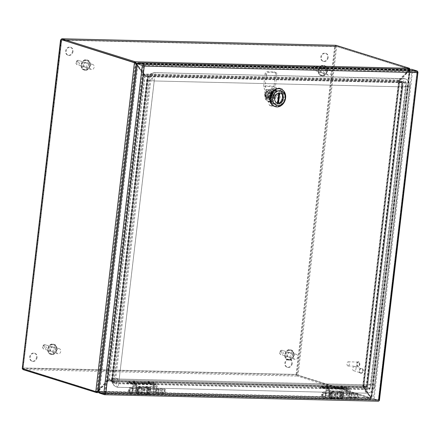<?xml version="1.0" encoding="UTF-8"?>
<svg xmlns="http://www.w3.org/2000/svg" width="440" height="440" viewBox="0 0 440 440"><rect width="100%" height="100%" fill="white"/><g stroke="black" fill="none" stroke-linecap="round" stroke-linejoin="round"><path stroke-width="0.33" stroke-dasharray="2.2 1.65" d="M85.487 62.629A2.266 1.837 -72.6 0 1 85.904 62.7A2.266 1.837 -72.6 0 1 87.049 65.164A2.266 1.837 -72.6 0 1 84.964 67.094A2.266 1.837 -72.6 0 1 84.552 67.029A2.266 1.837 -72.6 0 1 83.408 64.565A2.266 1.837 -72.6 0 1 85.487 62.629M92.34 64.41A2.623 2.129 -72.6 0 1 92.824 64.488A2.623 2.129 -72.6 0 1 94.144 67.342A2.623 2.129 -72.6 0 1 91.734 69.581A2.623 2.129 -72.6 0 1 91.256 69.498A2.623 2.129 -72.6 0 1 89.931 66.649A2.623 2.129 -72.6 0 1 92.34 64.41M85.861 67.744A2.623 2.129 107.4 0 0 88.275 65.505A2.623 2.129 107.4 0 0 86.95 62.651A2.623 2.129 107.4 0 0 86.471 62.574A2.623 2.129 107.4 0 0 84.062 64.812A2.623 2.129 107.4 0 0 85.382 67.661A2.623 2.129 107.4 0 0 85.861 67.744M322.553 68.261A2.266 1.837 -72.6 0 1 322.966 68.332A2.266 1.837 -72.6 0 1 324.11 70.791A2.266 1.837 -72.6 0 1 322.031 72.727A2.266 1.837 -72.6 0 1 321.613 72.661A2.266 1.837 -72.6 0 1 320.469 70.197A2.266 1.837 -72.6 0 1 322.553 68.261M329.406 70.043A2.623 2.129 -72.6 0 1 329.885 70.12A2.623 2.129 -72.6 0 1 331.21 72.969A2.623 2.129 -72.6 0 1 328.801 75.207A2.623 2.129 -72.6 0 1 328.317 75.13A2.623 2.129 -72.6 0 1 326.997 72.281A2.623 2.129 -72.6 0 1 329.406 70.043M322.927 73.37A2.623 2.129 107.4 0 0 325.336 71.132A2.623 2.129 107.4 0 0 324.016 68.283A2.623 2.129 107.4 0 0 323.532 68.206A2.623 2.129 107.4 0 0 321.123 70.444A2.623 2.129 107.4 0 0 322.449 73.293A2.623 2.129 107.4 0 0 322.927 73.37M52.096 346.902A2.266 1.837 -72.6 0 1 52.509 346.968A2.266 1.837 -72.6 0 1 53.653 349.432A2.266 1.837 -72.6 0 1 51.568 351.368A2.266 1.837 -72.6 0 1 51.156 351.296A2.266 1.837 -72.6 0 1 50.012 348.838A2.266 1.837 -72.6 0 1 52.096 346.902M58.949 348.678A2.623 2.129 -72.6 0 1 59.428 348.761A2.623 2.129 -72.6 0 1 60.753 351.61A2.623 2.129 -72.6 0 1 58.339 353.848A2.623 2.129 -72.6 0 1 57.86 353.771A2.623 2.129 -72.6 0 1 56.54 350.916A2.623 2.129 -72.6 0 1 58.949 348.678M52.47 352.011A2.623 2.129 107.4 0 0 54.879 349.773A2.623 2.129 107.4 0 0 53.554 346.923A2.623 2.129 107.4 0 0 53.075 346.841A2.623 2.129 107.4 0 0 50.666 349.085A2.623 2.129 107.4 0 0 51.986 351.934A2.623 2.129 107.4 0 0 52.47 352.011M289.157 352.534A2.266 1.837 -72.6 0 1 289.575 352.6A2.266 1.837 -72.6 0 1 290.719 355.064A2.266 1.837 -72.6 0 1 288.635 357A2.266 1.837 -72.6 0 1 288.222 356.928A2.266 1.837 -72.6 0 1 287.078 354.464A2.266 1.837 -72.6 0 1 289.157 352.534M296.01 354.31A2.623 2.129 -72.6 0 1 296.494 354.393A2.623 2.129 -72.6 0 1 297.814 357.242A2.623 2.129 -72.6 0 1 295.405 359.48A2.623 2.129 -72.6 0 1 294.927 359.403A2.623 2.129 -72.6 0 1 293.601 356.549A2.623 2.129 -72.6 0 1 296.01 354.31M289.531 357.643A2.623 2.129 107.4 0 0 291.94 355.405A2.623 2.129 107.4 0 0 290.62 352.556A2.623 2.129 107.4 0 0 290.142 352.473A2.623 2.129 107.4 0 0 287.733 354.712A2.623 2.129 107.4 0 0 289.053 357.566A2.623 2.129 107.4 0 0 289.531 357.643M341.754 387.096L341.176 386.986L341.754 387.096M342.188 387.915C343.068 387.8 342.59 387.646 340.747 387.464C339.867 387.585 340.346 387.734 342.188 387.915M327.096 386.743L326.524 386.634L327.096 386.743M327.531 387.569C328.411 387.448 327.932 387.299 326.095 387.118C325.215 387.233 325.694 387.387 327.531 387.569M336.87 388.163L336.32 387.91L336.87 388.163M337.183 389.136C338.096 388.834 337.651 388.498 335.847 388.13C334.934 388.432 335.379 388.768 337.183 389.136M323.692 387.701A0.49 0.281 91.4 0 1 323.752 387.734L325.325 388.922A1.562 0.891 91.4 0 1 325.831 390.632L327.877 390.682L328.735 392.375L329.989 390.731L345.56 391.1L344.9 389.015L346.313 389.048L347.166 389.439L347.672 391.149L349.718 391.199A1.562 0.891 -88.6 0 0 349.217 389.488L347.639 388.3A0.49 0.281 -88.6 0 0 347.578 388.267L323.692 387.701L321.079 386.881L344.966 387.448L347.578 388.267M345.059 389.389L329.489 389.021L327.553 388.333L327.217 388.597L327.553 388.333M336.055 387.233A1.326 0.413 14.5 0 0 335.478 387.382A1.326 0.413 14.5 0 0 336.023 387.937A1.326 0.413 14.5 0 0 337.43 388.273A1.326 0.413 14.5 0 0 338.03 388.042A1.326 0.413 14.5 0 0 337.354 387.519A1.326 0.413 14.5 0 0 336.055 387.233M340.835 386.513L342.898 386.892L340.835 386.513M326.183 386.166L328.24 386.546L326.183 386.166M327.954 387.58L329.186 388.13C330.231 388.713 330.5 389.637 329.995 390.885L346.621 391.281L347.061 392.574L347.677 391.309L350.251 391.369L349.695 396.099A2.992 1.705 91.4 0 1 347.952 398.563A2.992 1.705 91.4 0 1 346.319 395.533A2.992 1.705 91.4 0 1 348.095 392.584A2.992 1.705 91.4 0 1 349.355 393.63L348.925 394.251A2.035 1.161 -88.6 0 0 348.073 393.542A2.035 1.161 -88.6 0 0 346.863 395.549A2.035 1.161 -88.6 0 0 347.974 397.606A2.035 1.161 -88.6 0 0 349.162 395.929L349.718 391.199M329.995 390.885L329.257 392.15L327.921 387.602M329.312 392.211L328.136 388.102L325.556 388.042L323.978 386.848L347.87 387.42A1.447 0.825 -88.6 0 0 347.688 387.327L323.802 386.76A1.447 0.825 91.4 0 1 323.978 386.848M323.802 386.76L321.189 385.941A1.309 0.748 -88.6 0 0 321.068 385.918A1.309 0.748 -88.6 0 0 320.304 387.002L320.188 387.992L320.722 388.163L344.614 388.729L344.729 387.734L320.837 387.167L321.079 386.881M344.614 388.729L344.075 388.559L344.19 387.569A1.309 0.748 91.4 0 1 344.955 386.485A1.309 0.748 91.4 0 1 345.076 386.507L347.688 387.327M347.87 387.42L349.443 388.608A2.519 1.441 91.4 0 1 350.251 391.369M344.966 387.448L344.729 387.734M320.722 388.163L320.837 387.167M325.831 390.632L325.276 395.362A2.035 1.161 91.4 0 1 324.088 397.04A2.035 1.161 91.4 0 1 322.977 394.977A2.035 1.161 91.4 0 1 324.187 392.975A2.035 1.161 91.4 0 1 325.039 393.685L325.463 393.063A2.992 1.705 -88.6 0 0 324.209 392.018A2.992 1.705 -88.6 0 0 322.432 394.966A2.992 1.705 -88.6 0 0 324.066 397.997A2.992 1.705 -88.6 0 0 325.809 395.527L326.365 390.803A2.519 1.441 -88.6 0 0 325.556 388.042M327.877 390.682L327.206 388.564M346.313 389.048L347.209 392.101C346.632 393.002 346.159 392.992 345.796 392.068L345.56 391.1M347.209 392.101L347.672 391.149M349.162 395.929L342.909 395.78L343.36 391.914L331.98 391.639L331.529 395.511L325.276 395.362M342.909 395.78A2.035 1.161 91.4 0 1 341.721 397.458A2.035 1.161 91.4 0 1 340.61 395.401A2.035 1.161 91.4 0 1 341.82 393.393A2.035 1.161 91.4 0 1 342.672 394.103L348.925 394.251M349.695 396.099L343.442 395.951A2.992 1.705 91.4 0 1 341.699 398.415A2.992 1.705 91.4 0 1 340.065 395.384A2.992 1.705 91.4 0 1 341.841 392.436A2.992 1.705 91.4 0 1 343.101 393.481L349.355 393.63M343.442 395.951L343.899 392.079L332.519 391.809L332.062 395.675L325.809 395.527M349.443 388.608L346.868 388.548L345.604 388.025L347.061 392.574L345.604 388.025L345.812 388.52L329.186 388.13M346.868 388.548C347.914 389.136 348.183 390.055 347.677 391.309M329.257 392.15L328.136 388.102M325.463 393.063L331.722 393.212A2.992 1.705 -88.6 0 0 330.462 392.167A2.992 1.705 -88.6 0 0 328.686 395.115A2.992 1.705 -88.6 0 0 330.319 398.145A2.992 1.705 -88.6 0 0 332.062 395.675M325.039 393.685L331.293 393.833A2.035 1.161 -88.6 0 0 330.44 393.124A2.035 1.161 -88.6 0 0 329.23 395.125A2.035 1.161 -88.6 0 0 330.341 397.188A2.035 1.161 -88.6 0 0 331.529 395.511M329.489 389.021L329.989 390.731M331.293 393.833L331.722 393.212M332.519 391.809L331.98 391.639M343.36 391.914L343.899 392.079M342.672 394.103L343.101 393.481M346.621 391.281L345.812 388.52M320.188 387.992L344.075 388.559M148.66 382.509L148.088 382.399L148.66 382.509M149.094 383.328C149.974 383.213 149.496 383.059 147.653 382.877C146.773 382.998 147.252 383.147 149.094 383.328M134.002 382.157L133.43 382.047L134.002 382.157M134.437 382.982C135.317 382.861 134.838 382.712 133.001 382.531C132.121 382.646 132.6 382.8 134.437 382.982M143.776 383.576L143.226 383.328L143.776 383.576M144.089 384.549C145.002 384.247 144.556 383.911 142.753 383.543C141.84 383.845 142.285 384.181 144.089 384.549M130.597 383.114A0.49 0.281 91.4 0 1 130.658 383.147L132.231 384.334A1.562 0.891 91.4 0 1 132.737 386.045L134.783 386.095L135.641 387.789L136.895 386.144L152.465 386.513L151.805 384.428L153.219 384.461L154.072 384.852L154.578 386.562L156.624 386.611A1.562 0.891 -88.6 0 0 156.123 384.901L154.545 383.713A0.49 0.281 -88.6 0 0 154.484 383.68L130.597 383.114L127.985 382.294L151.871 382.861L154.484 383.68M151.965 384.802L136.395 384.434L134.459 383.746L134.123 384.01L134.459 383.746M142.962 382.646A1.326 0.413 14.5 0 0 142.384 382.795A1.326 0.413 14.5 0 0 142.929 383.35A1.326 0.413 14.5 0 0 144.337 383.686A1.326 0.413 14.5 0 0 144.936 383.455A1.326 0.413 14.5 0 0 144.26 382.932A1.326 0.413 14.5 0 0 142.962 382.646M147.741 381.925L149.804 382.305L147.741 381.925M133.089 381.579L135.146 381.959L133.089 381.579M136.901 386.298L136.163 387.563L134.827 383.014L136.092 383.543C137.143 384.131 137.407 385.05 136.901 386.298L153.527 386.694L153.967 387.986L154.583 386.722L157.157 386.782L156.602 391.512A2.992 1.705 91.4 0 1 154.858 393.976A2.992 1.705 91.4 0 1 153.225 390.945A2.992 1.705 91.4 0 1 155.001 387.998A2.992 1.705 91.4 0 1 156.261 389.043L155.832 389.664A2.035 1.161 -88.6 0 0 154.979 388.955A2.035 1.161 -88.6 0 0 153.769 390.962A2.035 1.161 -88.6 0 0 154.88 393.019A2.035 1.161 -88.6 0 0 156.068 391.341L156.624 386.611M132.737 386.045L132.182 390.775A2.035 1.161 91.4 0 1 130.994 392.452A2.035 1.161 91.4 0 1 129.883 390.39A2.035 1.161 91.4 0 1 131.093 388.388A2.035 1.161 91.4 0 1 131.945 389.098L132.369 388.476A2.992 1.705 -88.6 0 0 131.114 387.431A2.992 1.705 -88.6 0 0 129.338 390.379A2.992 1.705 -88.6 0 0 130.972 393.41A2.992 1.705 -88.6 0 0 132.715 390.945L133.27 386.216L135.85 386.276L134.86 382.993M136.219 387.624L135.85 386.276M151.52 384.142L150.981 383.972L151.096 382.982A1.309 0.748 91.4 0 1 151.861 381.898A1.309 0.748 91.4 0 1 151.982 381.92L154.594 382.74L130.708 382.173L128.095 381.354A1.309 0.748 -88.6 0 0 127.974 381.332A1.309 0.748 -88.6 0 0 127.21 382.415L127.094 383.405L127.628 383.576L151.52 384.142L151.635 383.147L127.743 382.58L127.985 382.294M133.27 386.216A2.519 1.441 -88.6 0 0 132.462 383.455L130.883 382.267L154.776 382.833A1.447 0.825 -88.6 0 0 154.594 382.74M154.776 382.833L156.349 384.021A2.519 1.441 91.4 0 1 157.157 386.782M151.871 382.861L151.635 383.147M127.628 383.576L127.743 382.58M134.783 386.095L134.112 383.977M153.219 384.461L154.115 387.514C153.538 388.416 153.065 388.405 152.702 387.481L152.465 386.513M154.115 387.514L154.578 386.562M156.068 391.341L149.815 391.193L150.266 387.327L138.886 387.052L138.435 390.924L132.182 390.775M149.815 391.193A2.035 1.161 91.4 0 1 148.627 392.87A2.035 1.161 91.4 0 1 147.516 390.814A2.035 1.161 91.4 0 1 148.726 388.806A2.035 1.161 91.4 0 1 149.578 389.516L155.832 389.664M156.602 391.512L150.348 391.364A2.992 1.705 91.4 0 1 148.605 393.827A2.992 1.705 91.4 0 1 146.971 390.797A2.992 1.705 91.4 0 1 148.748 387.849A2.992 1.705 91.4 0 1 150.007 388.894L156.261 389.043M150.348 391.364L150.805 387.492L139.425 387.222L138.969 391.094L132.715 390.945M156.349 384.021L153.774 383.961L152.51 383.438L153.967 387.986L152.51 383.438L152.719 383.933L136.092 383.543M153.774 383.961C154.82 384.549 155.089 385.468 154.583 386.722M132.369 388.476L138.628 388.625A2.992 1.705 -88.6 0 0 137.368 387.58A2.992 1.705 -88.6 0 0 135.592 390.528A2.992 1.705 -88.6 0 0 137.225 393.558A2.992 1.705 -88.6 0 0 138.969 391.094M131.945 389.098L138.199 389.246A2.035 1.161 -88.6 0 0 137.346 388.536A2.035 1.161 -88.6 0 0 136.136 390.539A2.035 1.161 -88.6 0 0 137.247 392.601A2.035 1.161 -88.6 0 0 138.435 390.924M136.395 384.434L136.895 386.144M138.199 389.246L138.628 388.625M139.425 387.222L138.886 387.052M150.266 387.327L150.805 387.492M149.578 389.516L150.007 388.894M153.527 386.694L152.719 383.933M127.094 383.405L150.981 383.972M291.72 363.286A4.202 3.405 -72.6 0 1 287.018 367.213A4.202 3.405 -72.6 0 1 284.823 363.121A4.202 3.405 -72.6 0 1 289.526 359.194A4.202 3.405 -72.6 0 1 291.72 363.286M292.254 363.451A4.202 3.405 -72.6 0 1 287.551 367.378A4.202 3.405 -72.6 0 1 285.357 363.286A4.202 3.405 -72.6 0 1 290.059 359.359A4.202 3.405 -72.6 0 1 292.254 363.451M36.559 357.225A4.202 3.405 -72.6 0 1 31.856 361.152A4.202 3.405 -72.6 0 1 29.662 357.06A4.202 3.405 -72.6 0 1 34.364 353.133A4.202 3.405 -72.6 0 1 36.559 357.225M37.092 357.39A4.202 3.405 -72.6 0 1 32.39 361.317A4.202 3.405 -72.6 0 1 30.201 357.225A4.202 3.405 -72.6 0 1 34.898 353.298A4.202 3.405 -72.6 0 1 37.092 357.39M327.663 57.316A4.202 3.405 -72.6 0 1 322.96 61.242A4.202 3.405 -72.6 0 1 320.766 57.151A4.202 3.405 -72.6 0 1 325.468 53.224A4.202 3.405 -72.6 0 1 327.663 57.316M328.196 57.481A4.202 3.405 -72.6 0 1 323.493 61.408A4.202 3.405 -72.6 0 1 321.299 57.316A4.202 3.405 -72.6 0 1 326.002 53.389A4.202 3.405 -72.6 0 1 328.196 57.481M72.501 51.255A4.202 3.405 -72.6 0 1 67.799 55.182A4.202 3.405 -72.6 0 1 65.604 51.09A4.202 3.405 -72.6 0 1 70.306 47.163A4.202 3.405 -72.6 0 1 72.501 51.255M73.04 51.419A4.202 3.405 -72.6 0 1 68.338 55.346A4.202 3.405 -72.6 0 1 66.143 51.255A4.202 3.405 -72.6 0 1 70.846 47.328A4.202 3.405 -72.6 0 1 73.04 51.419M336.034 45.309L334.664 46.47L336.71 46.272L335.923 46.255L336.034 45.309M22.99 368.847L61.721 40.139L61.182 39.727M22.556 368.709L22.66 367.906L296.137 374.402L298.078 375.161L296.137 374.402L297.176 376.084L22.908 369.573M335.61 46.42L336.71 46.272L298.078 375.161L371.047 397.986A4.202 2.398 -88.6 0 0 371.432 398.052A4.202 2.398 -88.6 0 0 371.641 398.041L370.854 398.024A4.202 2.398 91.4 0 1 370.645 398.035A4.202 2.398 91.4 0 1 370.26 397.969L297.291 375.144L335.923 46.255L335.198 46.635L335.923 46.25L335.198 46.635L61.721 40.139L23.199 368.071L22.66 367.906L22.226 368.61L23.012 368.627L23.199 368.071L23.012 368.627L23.199 368.071L296.202 374.424M296.137 374.402L334.664 46.47L335.198 46.635L296.675 374.567L297.286 375.144L297.176 376.084L370.15 398.91L370.26 397.969L297.286 375.144L23.018 368.627L95.986 391.457L23.012 368.627M335.841 46.244L408.892 69.075L335.923 46.255L61.65 39.738L61.721 40.139L61.65 39.738L335.841 46.244M409.827 69.152A4.202 2.398 -88.6 0 0 409.684 69.097L336.71 46.272M409.475 68.31L409.365 69.256A4.202 0.556 6.7 0 0 408.892 69.075A4.202 2.398 91.4 0 1 409.459 69.388L410.245 69.404A4.202 2.398 -88.6 0 0 410.118 69.311M371.047 397.986L370.26 397.969A4.202 0.556 -173.3 0 1 370.733 398.151L370.618 399.091A4.202 0.556 6.7 0 0 370.15 398.91M138.083 63.525L409.635 69.977L409.816 69.306M410.245 69.404L409.8 70.208L371.327 397.689L371.641 398.041L410.245 69.404L371.91 398.019M370.793 397.045L370.255 396.88A319.226 258.687 107.4 0 0 363.308 386.584L363.847 386.755A319.226 258.687 107.4 0 1 370.793 397.045A4.202 3.405 -72.6 0 0 371.327 397.689L370.793 397.524L409.266 70.037L409.8 70.208A4.202 3.405 -72.6 0 0 409.118 70.818A319.226 258.687 107.4 0 1 399.795 80.729L399.262 80.559A319.226 258.687 107.4 0 0 408.579 70.653L409.118 70.818M96.558 392.579L370.618 399.091L99.418 392.667M370.618 399.091L371.113 397.909L98.775 391.441M409.03 70.692L408.496 70.526A319.226 258.687 107.4 0 0 398.926 80.08L399.459 80.251A319.226 258.687 107.4 0 1 409.03 70.692A4.202 3.405 -72.6 0 0 409.635 69.977L409.101 69.806L409.365 69.256L135.305 62.744M136.153 63.624A4.202 3.405 107.4 0 0 136.439 64.064A319.226 258.687 107.4 0 1 143.715 74.019L398.926 80.08L398.486 81.675A1.447 0.825 -88.6 0 0 398.618 81.736L402.012 82.737L401.885 81.774L405.68 81.554L150.43 75.493L148.549 75.763L145.42 74.772A0.49 0.281 -88.6 0 1 145.376 74.756L145.178 75.658L143.715 74.019L144.254 74.189A319.226 258.687 107.4 0 0 137.181 64.499M409.459 69.388L409.266 70.037A4.202 3.405 107.4 0 0 408.579 70.653M370.255 396.88A4.202 3.405 107.4 0 0 370.793 397.524L370.854 398.024M96.822 391.644L371.113 397.909A4.202 3.405 -72.6 0 0 370.678 397.166A319.226 258.687 107.4 0 1 363.402 387.211L362.863 387.046A319.226 258.687 107.4 0 0 370.145 397.001L370.678 397.166M370.733 398.151L370.579 397.743A4.202 3.405 107.4 0 0 370.145 397.001M98.89 390.445A319.226 258.687 107.4 0 0 108.191 381.15L109.428 380.771L109.445 379.814A1.447 0.825 91.4 0 1 109.45 379.814A1.447 0.825 91.4 0 1 109.582 379.836L112.673 380.804L112.596 381.761L365.937 387.778L369.474 389.741L369.705 388.861L114.455 382.795L114.23 383.675L369.474 389.741M136.323 63.712L135.718 63.437M137.148 64.796A319.226 258.687 107.4 0 0 143.809 74.646L144.986 75.856L144.298 75.867L143.809 74.646L107.855 380.672A319.226 258.687 107.4 0 0 98.929 390.148M135.185 62.871L96.575 391.507L97.317 391.028L97.851 391.193M96.575 391.507L97.317 391.028A4.202 3.405 107.4 0 0 97.999 390.412L98.538 390.583M408.496 70.526A4.202 3.405 107.4 0 0 409.101 69.806L136.004 63.322M145.376 74.756L144.254 74.189L399.459 80.251L398.684 80.773L399.459 80.251M150.43 75.493L150.447 76.45L405.691 82.511L402.012 82.737L401.885 81.774L398.728 80.79A0.49 0.281 91.4 0 1 398.684 80.773L398.552 81.362L399.075 80.52M366.944 386.656L363.814 385.677L363.726 386.007L399.493 81.532L399.493 81.928L402.622 82.907L398.629 81.879L399.493 81.928L399.795 80.729L363.847 386.755L363.814 385.677L362.951 385.632L366.988 386.694L402.677 82.901L406.434 82.632L405.79 82.654L369.837 388.724L370.48 388.707L406.434 82.632M98.467 390.66L98.087 390.539A4.202 3.405 107.4 0 0 97.482 391.254L370.579 397.743M112.563 381.744L109.472 380.776A0.49 0.281 -88.6 0 0 109.428 380.771L362.736 386.788A0.49 0.281 91.4 0 1 362.78 386.793L365.937 387.778L366.047 386.837L362.89 385.853A1.447 0.825 -88.6 0 0 362.758 385.831L362.736 386.788L363.402 387.211L362.747 386.1M98.087 390.539A319.226 258.687 107.4 0 0 107.657 380.98L363.402 387.211M136.862 64.35L136.323 64.185A4.202 3.405 107.4 0 0 135.79 63.542L97.317 391.028M136.323 64.185A319.226 258.687 107.4 0 0 143.27 74.476L107.322 380.507L107.855 380.672L108.57 379.924L107.322 380.507A319.226 258.687 107.4 0 0 97.999 390.412M108.24 380.138L108.614 379.616L112.734 380.771L109.302 379.605L108.57 379.924M149.43 76.527L113.471 382.602L114.362 382.657L150.315 76.582L147.439 76.846L144.298 75.867M143.726 74.811L143.27 74.476L143.809 74.646M398.486 81.675L398.552 81.362M363.308 386.584L362.951 385.632L362.775 385.891L398.541 81.417L398.629 81.879L399.262 80.559L363.308 386.584M402.622 82.907L401.836 82.891M107.657 380.98L109.445 379.814L362.758 385.831L362.863 387.046L107.657 380.98M108.614 379.616L109.302 379.605M144.986 75.856L148.225 76.863L147.439 76.846M148.511 75.741L148.396 76.687L145.305 75.719A1.447 0.825 91.4 0 1 145.178 75.658M401.709 82.704L401.819 81.758M370.48 388.707L366.988 386.694L366.201 386.672L369.837 388.724M114.23 383.675L112.602 381.788L112.706 380.815L114.455 382.795M365.871 387.761L365.981 386.82M111.755 380.595L112.541 380.617M112.673 380.804L366.047 386.837L366.047 387.811L112.602 381.788L112.833 380.908L366.278 386.931L369.705 388.861M148.225 76.863L147.488 76.841L111.804 380.633L112.585 380.65L148.274 76.863L150.315 76.582M401.885 81.774L148.544 75.757L148.396 76.687M366.157 386.639L401.891 82.885M113.471 382.602L111.843 380.71L147.548 76.797L148.434 76.852L112.734 380.771L114.362 382.657M150.447 76.45L148.429 76.698L148.549 75.763L402 81.785M405.691 82.511L405.68 81.554M367.054 386.777L366.41 386.793L402.111 82.88L402.754 82.858L367.054 386.777M405.79 82.654L402.111 82.88M347.914 365.981A2.101 1.199 91.4 0 1 346.968 363.715A2.101 1.199 91.4 0 1 348.205 361.812A2.101 1.199 91.4 0 1 348.398 361.845A2.101 1.199 91.4 0 1 349.344 364.111A2.101 1.199 91.4 0 1 348.106 366.014A2.101 1.199 91.4 0 1 347.914 365.981M358.314 362.082A2.101 1.199 -88.6 0 0 358.116 362.049A2.101 1.199 -88.6 0 0 356.879 363.952A2.101 1.199 -88.6 0 0 357.825 366.218A2.101 1.199 -88.6 0 0 358.017 366.25A2.101 1.199 -88.6 0 0 359.26 364.348A2.101 1.199 -88.6 0 0 358.314 362.082M358.341 361.823A2.36 1.348 -88.6 0 0 358.127 361.79A2.36 1.348 -88.6 0 0 356.73 363.924A2.36 1.348 -88.6 0 0 357.797 366.471A2.36 1.348 -88.6 0 0 358.012 366.509A2.36 1.348 -88.6 0 0 359.409 364.375A2.36 1.348 -88.6 0 0 358.341 361.823M358.771 361.834A2.36 1.348 -88.6 0 0 358.556 361.801A2.36 1.348 -88.6 0 0 357.159 363.935A2.36 1.348 -88.6 0 0 358.226 366.482A2.36 1.348 -88.6 0 0 358.446 366.52A2.36 1.348 -88.6 0 0 359.838 364.381A2.36 1.348 -88.6 0 0 358.771 361.834M139.436 387.321A3.344 1.909 -88.6 0 0 139.128 387.266A3.344 1.909 -88.6 0 0 137.154 390.291A3.344 1.909 -88.6 0 0 138.661 393.899A3.344 1.909 -88.6 0 0 138.969 393.954A3.344 1.909 -88.6 0 0 140.943 390.924A3.344 1.909 -88.6 0 0 139.436 387.321M146.553 394.086A3.344 1.909 91.4 0 1 145.041 390.484A3.344 1.909 91.4 0 1 147.015 387.453A3.344 1.909 91.4 0 1 147.323 387.508A3.344 1.909 91.4 0 1 148.836 391.116A3.344 1.909 91.4 0 1 146.861 394.141A3.344 1.909 91.4 0 1 146.553 394.086M140.816 387.354A3.344 1.909 -88.6 0 0 140.508 387.299A3.344 1.909 -88.6 0 0 138.534 390.324A3.344 1.909 -88.6 0 0 140.041 393.932A3.344 1.909 -88.6 0 0 140.349 393.987A3.344 1.909 -88.6 0 0 142.323 390.957A3.344 1.909 -88.6 0 0 140.816 387.354M145.173 394.059A3.344 1.909 91.4 0 1 143.666 390.451A3.344 1.909 91.4 0 1 145.64 387.42A3.344 1.909 91.4 0 1 145.948 387.475A3.344 1.909 91.4 0 1 147.455 391.083A3.344 1.909 91.4 0 1 145.481 394.108A3.344 1.909 91.4 0 1 145.173 394.059M137.335 392.557A2.018 1.149 91.4 0 1 136.422 390.385A2.018 1.149 91.4 0 1 137.616 388.559A2.018 1.149 91.4 0 1 137.797 388.591A2.018 1.149 91.4 0 1 138.71 390.764A2.018 1.149 91.4 0 1 137.517 392.59A2.018 1.149 91.4 0 1 137.335 392.557M148.654 388.85A2.018 1.149 -88.6 0 0 148.467 388.817A2.018 1.149 -88.6 0 0 147.279 390.643A2.018 1.149 -88.6 0 0 148.187 392.816A2.018 1.149 -88.6 0 0 148.374 392.849A2.018 1.149 -88.6 0 0 149.562 391.023A2.018 1.149 -88.6 0 0 148.654 388.85M137.951 387.283A3.344 1.909 91.4 0 1 139.464 390.891A3.344 1.909 91.4 0 1 137.489 393.916A3.344 1.909 91.4 0 1 137.181 393.866A3.344 1.909 91.4 0 1 135.668 390.258A3.344 1.909 91.4 0 1 137.643 387.233A3.344 1.909 91.4 0 1 137.951 387.283M148.032 394.125A3.344 1.909 -88.6 0 0 148.34 394.174A3.344 1.909 -88.6 0 0 150.315 391.149A3.344 1.909 -88.6 0 0 148.808 387.541A3.344 1.909 -88.6 0 0 148.5 387.492A3.344 1.909 -88.6 0 0 146.526 390.517A3.344 1.909 -88.6 0 0 148.032 394.125M334.015 395.78A3.344 1.909 -88.6 0 0 332.222 391.853A3.344 1.909 -88.6 0 0 330.275 394.614A3.344 1.909 -88.6 0 0 332.062 398.541A3.344 1.909 -88.6 0 0 334.015 395.78M338.162 394.801A3.344 1.909 91.4 0 1 340.109 392.04A3.344 1.909 91.4 0 1 341.902 395.967A3.344 1.909 91.4 0 1 339.955 398.728A3.344 1.909 91.4 0 1 338.162 394.801M335.39 395.813A3.344 1.909 -88.6 0 0 333.603 391.886A3.344 1.909 -88.6 0 0 331.65 394.647A3.344 1.909 -88.6 0 0 333.443 398.574A3.344 1.909 -88.6 0 0 335.39 395.813M336.782 394.768A3.344 1.909 91.4 0 1 338.734 392.007A3.344 1.909 91.4 0 1 340.522 395.934A3.344 1.909 91.4 0 1 338.575 398.695A3.344 1.909 91.4 0 1 336.782 394.768M329.533 394.807A2.018 1.149 91.4 0 1 330.709 393.146A2.018 1.149 91.4 0 1 331.788 395.516A2.018 1.149 91.4 0 1 330.611 397.177A2.018 1.149 91.4 0 1 329.533 394.807M342.645 395.775A2.018 1.149 -88.6 0 0 341.561 393.404A2.018 1.149 -88.6 0 0 340.389 395.065A2.018 1.149 -88.6 0 0 341.468 397.436A2.018 1.149 -88.6 0 0 342.645 395.775M332.53 395.747A3.344 1.909 91.4 0 1 330.583 398.502A3.344 1.909 91.4 0 1 328.79 394.576A3.344 1.909 91.4 0 1 330.737 391.82A3.344 1.909 91.4 0 1 332.53 395.747M339.647 394.834A3.344 1.909 -88.6 0 0 341.435 398.761A3.344 1.909 -88.6 0 0 343.387 396.006A3.344 1.909 -88.6 0 0 341.594 392.079A3.344 1.909 -88.6 0 0 339.647 394.834M354.569 366.641A2.101 1.7 107.4 0 0 352.644 368.434A2.101 1.7 107.4 0 0 353.7 370.716A2.101 1.7 107.4 0 0 354.084 370.777A2.101 1.7 107.4 0 0 356.01 368.984A2.101 1.7 107.4 0 0 354.954 366.707A2.101 1.7 107.4 0 0 354.569 366.641M360.839 372.889A2.101 1.7 -72.6 0 1 360.454 372.829A2.101 1.7 -72.6 0 1 359.392 370.546A2.101 1.7 -72.6 0 1 361.323 368.753A2.101 1.7 -72.6 0 1 361.708 368.819A2.101 1.7 -72.6 0 1 362.764 371.102A2.101 1.7 -72.6 0 1 360.839 372.889M360.806 373.148A2.36 1.914 -72.6 0 1 360.377 373.076A2.36 1.914 -72.6 0 1 359.183 370.513A2.36 1.914 -72.6 0 1 361.35 368.5A2.36 1.914 -72.6 0 1 361.785 368.572A2.36 1.914 -72.6 0 1 362.973 371.135A2.36 1.914 -72.6 0 1 360.806 373.148M361.103 373.236A2.36 1.914 -72.6 0 1 360.668 373.17A2.36 1.914 -72.6 0 1 359.48 370.607A2.36 1.914 -72.6 0 1 361.647 368.594A2.36 1.914 -72.6 0 1 362.076 368.66A2.36 1.914 -72.6 0 1 363.27 371.223A2.36 1.914 -72.6 0 1 361.103 373.236M271.029 101.167L271.931 93.528L274.516 90.86L280.891 91.014L282.838 93.786L281.941 101.425L279.351 104.093L272.982 103.945L271.029 101.167L271.568 101.338L272.464 93.693L275.055 91.031L274.516 90.86M378.851 400.032L378.318 399.861L378.389 400.263L378.318 399.861L378.857 400.026M104.544 393.756L99.479 392.172L373.324 398.679L378.389 400.263L104.544 393.762L105.264 393.371L104.538 393.756L104.957 393.888L378.428 400.274M417.675 71.792L417.324 72.6L416.779 72.441L416.966 71.885L416.779 72.435L143.732 65.951L143.121 65.379L144.265 66.115M104.99 393.949L105.798 393.547L105.27 393.377L378.318 399.861L416.966 71.885L411.901 70.301L138.055 63.794L99.479 392.172L104.538 393.756L143.115 65.379L416.966 71.885L417.384 72.017L417.324 72.6L416.779 72.435L417.318 72.606M271.931 93.528L272.464 93.693L271.805 93.489L274.395 90.822L280.77 90.976L282.716 93.748L281.82 101.387L279.23 104.055L272.861 103.906L270.908 101.129L271.805 93.489M272.982 103.945L273.515 104.109L271.568 101.338L270.908 101.129M279.351 104.093L273.515 104.109L279.23 104.055M281.941 101.425L282.475 101.596L279.889 104.264L282.475 101.596L281.82 101.387M282.838 93.786L283.377 93.957L282.475 101.596L283.377 93.957L282.716 93.748M280.891 91.014L281.424 91.179L283.377 93.957L281.424 91.179L280.77 90.976M272.861 103.906L273.515 104.109L271.568 101.338L272.464 93.693L275.055 91.031L281.424 91.179L274.395 90.822M416.966 71.885L378.389 400.263L378.802 400.395L373.324 398.679L411.901 70.301L417.379 72.012M379.027 400.78L378.966 400.422M379.423 400.422L373.324 398.679L373.214 399.625L378.279 401.209L104.429 394.702M99.368 393.118L373.214 399.625M98.692 392.156L99.451 392.392M104.962 393.965L105.798 393.547L105.264 393.371M374.11 398.695L412.687 70.317L411.901 70.301L412.011 69.355M412.687 70.317L417.648 71.874M378.807 400.395L378.862 400.032L378.802 400.395M378.318 399.861L378.851 400.026M143.732 65.951L105.27 393.377L105.798 393.542M354.161 396.028A1.898 1.084 -88.6 0 0 353.887 394.35A1.898 1.084 -88.6 0 0 353.144 393.795A1.898 1.084 -88.6 0 0 352.039 395.362A1.898 1.084 -88.6 0 0 353.056 397.595A1.898 1.084 -88.6 0 0 353.82 397.078A1.898 1.084 -88.6 0 0 354.161 396.028M323.076 394.675A1.898 1.084 91.4 0 1 324.181 393.107A1.898 1.084 91.4 0 1 325.199 395.34A1.898 1.084 91.4 0 1 324.093 396.902A1.898 1.084 91.4 0 1 323.076 394.675M354.382 395.896A1.056 0.605 -88.6 0 0 354.228 394.961A1.056 0.605 -88.6 0 0 353.623 394.702A1.056 0.605 -88.6 0 0 353.199 395.527A1.056 0.605 -88.6 0 0 353.485 396.644A1.056 0.605 -88.6 0 0 354.189 396.484A1.056 0.605 -88.6 0 0 354.382 395.896M325.902 395.56A3.157 1.804 -88.6 0 0 324.209 391.848A3.157 1.804 -88.6 0 0 322.372 394.455A3.157 1.804 -88.6 0 0 324.06 398.161A3.157 1.804 -88.6 0 0 325.902 395.56M322.053 394.823A0.842 0.479 91.4 0 1 322.619 394.141A0.842 0.479 91.4 0 1 322.993 395.115A0.842 0.479 91.4 0 1 322.427 395.797A0.842 0.479 91.4 0 1 322.053 394.823M161.068 391.441A1.898 1.084 -88.6 0 0 160.793 389.763A1.898 1.084 -88.6 0 0 160.05 389.208A1.898 1.084 -88.6 0 0 158.945 390.775A1.898 1.084 -88.6 0 0 159.962 393.008A1.898 1.084 -88.6 0 0 160.727 392.491A1.898 1.084 -88.6 0 0 161.068 391.441M129.982 390.088A1.898 1.084 91.4 0 1 131.087 388.52A1.898 1.084 91.4 0 1 132.105 390.753A1.898 1.084 91.4 0 1 130.999 392.315A1.898 1.084 91.4 0 1 129.982 390.088M161.288 391.309A1.056 0.605 -88.6 0 0 161.134 390.374A1.056 0.605 -88.6 0 0 160.529 390.115A1.056 0.605 -88.6 0 0 160.105 390.94A1.056 0.605 -88.6 0 0 160.391 392.057A1.056 0.605 -88.6 0 0 161.095 391.897A1.056 0.605 -88.6 0 0 161.288 391.309M132.809 390.973A3.157 1.804 -88.6 0 0 131.12 387.261A3.157 1.804 -88.6 0 0 129.278 389.868A3.157 1.804 -88.6 0 0 130.966 393.58A3.157 1.804 -88.6 0 0 132.809 390.973M128.959 390.236A0.842 0.479 91.4 0 1 129.525 389.554A0.842 0.479 91.4 0 1 129.899 390.528A0.842 0.479 91.4 0 1 129.333 391.209A0.842 0.479 91.4 0 1 128.959 390.236M277.151 95.981A6.595 5.346 107.4 0 0 273.707 89.557A6.595 5.346 107.4 0 0 272.503 89.359L271.562 89.067A6.595 5.346 107.4 0 0 265.507 94.688A6.595 5.346 107.4 0 0 268.829 101.855A6.595 5.346 107.4 0 0 270.039 102.053A6.595 5.346 107.4 0 0 276.216 95.689L272.971 95.612L276.216 95.689M277.574 90.948A6.595 5.346 -72.6 0 1 278.784 91.146A6.595 5.346 -72.6 0 1 282.106 98.307A6.595 5.346 -72.6 0 1 276.051 103.934A6.595 5.346 -72.6 0 1 274.846 103.736A6.595 5.346 -72.6 0 1 271.519 96.569A6.595 5.346 -72.6 0 1 277.574 90.948A6.595 5.346 -72.6 0 1 278.784 91.146A6.595 5.346 -72.6 0 1 282.106 98.307A6.595 5.346 -72.6 0 1 276.051 103.934A6.595 5.346 -72.6 0 1 274.846 103.736A6.595 5.346 -72.6 0 1 271.519 96.569A6.595 5.346 -72.6 0 1 277.574 90.948M274.335 98.654A1.947 1.579 -72.6 0 1 273.977 98.593A1.947 1.579 -72.6 0 1 272.993 96.476A1.947 1.579 -72.6 0 1 274.786 94.814A1.947 1.579 -72.6 0 1 275.138 94.875A1.947 1.579 -72.6 0 1 276.122 96.993A1.947 1.579 -72.6 0 1 274.335 98.654M269.632 97.185A1.947 1.579 -72.6 0 1 269.28 97.125A1.947 1.579 -72.6 0 1 268.296 95.007A1.947 1.579 -72.6 0 1 270.083 93.346A1.947 1.579 -72.6 0 1 270.44 93.407A1.947 1.579 -72.6 0 1 271.425 95.519A1.947 1.579 -72.6 0 1 269.632 97.185M274.714 106.464A9.24 7.486 107.4 0 0 276.403 106.744A9.24 7.486 107.4 0 0 284.884 98.863A9.24 7.486 107.4 0 0 280.231 88.825M280.401 93.066A5.253 4.257 107.4 0 0 280.258 93.016A5.253 4.257 107.4 0 0 279.301 92.857A5.253 4.257 107.4 0 0 274.478 97.339A5.253 4.257 107.4 0 0 277.123 103.037A5.253 4.257 107.4 0 0 277.266 103.081M277.673 103.158L277.112 102.982A5.247 4.252 107.4 0 0 277.519 103.015A5.247 4.252 107.4 0 0 277.69 103.015M272.971 95.612L272.668 98.214L268.323 98.109L268.934 92.901L271.106 92.956L271.562 89.067M271.106 92.956L272.047 93.247L272.503 89.359M273.911 95.904L274.219 93.297L272.047 93.247M271.728 97.922L267.382 97.818L267.993 92.609L272.338 92.714L271.728 97.922L267.382 97.818M274.219 93.297L272.338 92.714M266.91 97.669L271.255 97.774L271.871 92.565L267.526 92.461L266.91 97.669L268.323 98.109L268.934 92.901L267.993 92.609M279.703 92.95L279.708 92.895A5.247 4.252 107.4 0 0 278.883 92.873L278.867 93M279.708 92.895L279.114 92.967M277.112 102.982L278.317 92.697A5.247 4.252 -72.6 0 1 279.147 92.719M278.317 92.697L278.883 92.873M263.626 86.356L265.1 73.793A2.101 1.7 -72.6 0 1 267.069 71.77L273.966 71.934A2.101 1.7 -72.6 0 1 274.351 71.995A2.101 1.7 -72.6 0 1 275.446 74.041L273.971 86.603L263.626 86.356L264.803 90.03L264.996 96.927L266.404 97.367L266.211 90.47L264.803 90.03L275.143 90.277L273.339 97.125A5.159 4.18 -72.6 0 1 267.729 101.074A5.159 4.18 -72.6 0 1 264.996 96.927M265.1 73.793L266.508 74.234A2.101 1.7 -72.6 0 1 268.477 72.21L275.374 72.375A2.101 1.7 -72.6 0 1 275.759 72.435A2.101 1.7 -72.6 0 1 276.853 74.481L275.49 86.125L276.661 89.804L276.557 90.717L275.143 90.277L273.971 86.603M266.508 74.234L265.144 85.883L266.315 89.557L266.211 90.47M265.144 85.883L275.49 86.125M266.315 89.557L276.661 89.804M276.557 90.717L274.747 97.564L273.339 97.125M266.404 97.367A5.159 4.18 107.4 0 0 269.137 101.514A5.159 4.18 107.4 0 0 274.747 97.564M267.526 92.461L268.934 92.901L273.279 93.005L272.668 98.214L271.255 97.774M273.279 93.005L271.871 92.565M274.516 96.255A1.947 1.579 -72.6 0 1 272.332 98.082A1.947 1.579 -72.6 0 1 271.315 96.184A1.947 1.579 -72.6 0 1 273.493 94.358A1.947 1.579 -72.6 0 1 274.516 96.255M267.79 95.079A1.947 1.579 107.4 0 0 268.807 96.976A1.947 1.579 107.4 0 0 270.99 95.156A1.947 1.579 107.4 0 0 269.973 93.258A1.947 1.579 107.4 0 0 267.79 95.079M265.111 94.826A4.411 3.575 107.4 0 0 267.416 99.121A4.411 3.575 107.4 0 0 272.355 94.996A4.411 3.575 107.4 0 0 270.05 90.701A4.411 3.575 107.4 0 0 265.111 94.826M265.771 95.029A4.411 3.575 107.4 0 0 268.076 99.325A4.411 3.575 107.4 0 0 273.009 95.205A4.411 3.575 107.4 0 0 270.704 90.91A4.411 3.575 107.4 0 0 265.771 95.029M270.639 91.762L271.799 94.985L269.891 98.131L266.827 98.059L265.666 94.837L267.575 91.691L270.639 91.762L266.288 91.289L267.575 91.691M269.891 98.131L268.603 97.73L270.512 94.584L271.799 94.985M270.512 94.584L269.352 91.361M266.288 91.289L264.38 94.435L265.666 94.837M264.38 94.435L265.54 97.658L266.827 98.059M265.54 97.658L268.603 97.73M275.555 90.316A6.595 5.346 107.4 0 0 269.5 95.942A6.595 5.346 107.4 0 0 272.822 103.103A6.595 5.346 107.4 0 0 274.032 103.301A6.595 5.346 107.4 0 0 280.082 97.675A6.595 5.346 107.4 0 0 276.76 90.514A6.595 5.346 107.4 0 0 275.555 90.316M282.062 88.776L273.62 88.572L268.373 97.24L271.562 106.106L280.005 106.304L285.252 97.642L282.062 88.776L280.044 88.143L271.601 87.939L266.354 96.608L269.544 105.474L277.981 105.672L283.234 97.009L280.044 88.143M268.373 97.24L266.354 96.608M271.601 87.939L273.62 88.572M283.234 97.009L285.252 97.642M277.981 105.672L280.005 106.304M269.544 105.474L271.562 106.106M348.722 395.192A2.453 1.403 91.4 0 1 350.152 393.173A2.453 1.403 91.4 0 1 351.466 396.05A2.453 1.403 91.4 0 1 350.036 398.074A2.453 1.403 91.4 0 1 348.722 395.192M350.9 395.874A1.447 0.825 91.4 0 1 350.059 397.067A1.447 0.825 91.4 0 1 349.283 395.373A1.447 0.825 91.4 0 1 350.13 394.18A1.447 0.825 91.4 0 1 350.9 395.874M155.628 390.605A2.453 1.403 91.4 0 1 157.058 388.586A2.453 1.403 91.4 0 1 158.373 391.468A2.453 1.403 91.4 0 1 156.943 393.486A2.453 1.403 91.4 0 1 155.628 390.605M157.806 391.286A1.447 0.825 91.4 0 1 156.965 392.48A1.447 0.825 91.4 0 1 156.189 390.786A1.447 0.825 91.4 0 1 157.036 389.593A1.447 0.825 91.4 0 1 157.806 391.286M155.199 72.71L155.188 72.705A8.382 6.793 107.4 0 0 147.334 80.795L112.327 378.862A8.399 6.809 107.4 0 0 116.716 387.046A8.399 6.809 107.4 0 0 118.25 387.299L366.817 393.201A8.399 6.809 107.4 0 0 374.688 385.094L409.701 87.032A8.399 6.809 107.4 0 0 405.312 78.848A8.399 6.809 107.4 0 0 403.777 78.601L155.21 72.694A8.399 6.809 107.4 0 0 147.34 80.8A8.382 6.793 -72.6 0 1 155.199 72.71L403.766 78.612A8.382 6.793 -72.6 0 1 405.3 78.864A8.382 6.793 -72.6 0 1 409.679 87.026L374.666 385.094A8.382 6.793 -72.6 0 1 366.812 393.184L118.245 387.277A8.382 6.793 -72.6 0 1 116.71 387.024A8.382 6.793 -72.6 0 1 112.332 378.862L147.345 80.795A4.202 0.556 -173.3 0 1 146.619 80.394A4.202 0.556 -173.3 0 1 148.44 80.146A4.202 0.556 -173.3 0 1 154.237 80.966L402.804 86.867L367.791 384.934L119.224 379.027L154.237 80.966A4.202 2.398 91.4 0 1 152.345 76.434A4.202 2.398 91.4 0 1 154.825 72.628A4.202 2.398 91.4 0 1 155.21 72.694M402.809 86.867L154.215 80.96L119.213 379.043L367.796 384.929L402.798 86.862A4.202 0.556 -173.3 0 1 402.083 86.46A4.202 0.556 -173.3 0 1 405.053 86.273A4.202 0.556 -173.3 0 1 409.701 87.032M118.25 387.299A4.202 2.398 91.4 0 1 116.358 382.767A4.202 2.398 91.4 0 1 118.839 378.961A4.202 2.398 91.4 0 1 119.224 379.027L119.202 379.038A4.202 0.556 6.7 0 0 113.427 378.213A4.202 0.556 6.7 0 0 111.601 378.455A4.202 0.556 6.7 0 0 112.327 378.862L147.334 80.795L150.75 80.872A4.202 3.405 107.4 0 1 154.688 76.819L403.255 82.72L403.766 78.612A8.382 6.793 107.4 0 1 405.29 78.859L405.3 78.864A8.382 6.793 107.4 0 1 409.668 87.026L374.666 385.094A8.382 6.793 107.4 0 1 366.8 393.179L118.245 387.277M374.688 385.094A4.202 0.556 6.7 0 0 370.04 384.34A4.202 0.556 6.7 0 0 367.065 384.522A4.202 0.556 6.7 0 0 367.791 384.934A4.202 2.398 -88.6 0 0 367.406 384.868L112.321 378.857A8.382 6.793 107.4 0 0 116.699 387.024A8.382 6.793 107.4 0 0 118.234 387.277L118.701 383.152A4.202 3.405 107.4 0 1 115.737 378.934L150.75 80.872L154.204 80.955L119.202 379.038L367.785 384.929L402.793 86.845L154.215 80.96M154.22 80.944L155.188 72.705L403.755 78.612M402.793 86.845L403.255 82.72A4.202 3.405 107.4 0 1 406.214 86.939L371.201 385L374.655 385.088M403.777 78.601A4.202 2.398 -88.6 0 0 403.392 78.535A4.202 2.398 -88.6 0 0 400.911 82.335A4.202 2.398 -88.6 0 0 402.804 86.867L402.077 86.284L366.861 384.995L367.406 384.868A4.202 2.398 -88.6 0 0 364.925 388.668A4.202 2.398 -88.6 0 0 366.817 393.201L367.268 389.054L118.701 383.152L119.207 379.038M367.78 384.945L367.268 389.054A4.202 3.405 107.4 0 0 371.201 385L367.785 384.929M77.506 61.16C76.18 61.963 76.087 62.788 77.215 63.646C78.54 62.843 78.639 62.018 77.506 61.16M78.188 60.346A2.266 1.837 107.4 0 0 76.109 62.282A2.266 1.837 107.4 0 0 77.248 64.746A2.266 1.837 107.4 0 0 77.666 64.812A2.266 1.837 107.4 0 0 79.745 62.876A2.266 1.837 107.4 0 0 78.606 60.412A2.266 1.837 107.4 0 0 78.188 60.346M85.778 60.192C83.963 59.884 82.484 61.408 81.329 64.768C81.686 68.167 82.803 69.757 84.678 69.537C86.488 69.844 87.972 68.316 89.122 64.955C88.764 61.556 87.648 59.967 85.778 60.192M84.904 70.12A5.253 4.257 -72.6 0 1 83.941 69.96A5.253 4.257 -72.6 0 1 81.296 64.262A5.253 4.257 -72.6 0 1 86.114 59.785A5.253 4.257 -72.6 0 1 87.076 59.939A5.253 4.257 -72.6 0 1 89.722 65.642A5.253 4.257 -72.6 0 1 84.904 70.12M85.278 70.235A5.253 4.257 -72.6 0 1 84.315 70.081A5.253 4.257 -72.6 0 1 81.67 64.377A5.253 4.257 -72.6 0 1 86.493 59.901A5.253 4.257 -72.6 0 1 87.45 60.06A5.253 4.257 -72.6 0 1 90.096 65.758A5.253 4.257 -72.6 0 1 85.278 70.235M85.618 69.828C83.743 70.054 82.627 68.464 82.269 65.065C83.424 61.705 84.904 60.175 86.713 60.484C88.589 60.264 89.705 61.853 90.063 65.252C88.908 68.613 87.428 70.136 85.618 69.828M314.573 66.792C313.247 67.59 313.148 68.42 314.281 69.273C315.607 68.475 315.706 67.65 314.573 66.792M315.255 65.978A2.266 1.837 107.4 0 0 313.17 67.914A2.266 1.837 107.4 0 0 314.314 70.378A2.266 1.837 107.4 0 0 314.727 70.444A2.266 1.837 107.4 0 0 316.811 68.508A2.266 1.837 107.4 0 0 315.667 66.044A2.266 1.837 107.4 0 0 315.255 65.978M322.839 65.824C321.03 65.511 319.545 67.04 318.395 70.4C318.752 73.799 319.869 75.389 321.745 75.168C323.554 75.477 325.034 73.948 326.189 70.587C325.831 67.188 324.715 65.599 322.839 65.824M321.965 75.752A5.253 4.257 -72.6 0 1 321.007 75.592A5.253 4.257 -72.6 0 1 318.362 69.894A5.253 4.257 -72.6 0 1 323.18 65.412A5.253 4.257 -72.6 0 1 324.143 65.571A5.253 4.257 -72.6 0 1 326.788 71.275A5.253 4.257 -72.6 0 1 321.965 75.752M322.344 75.867A5.253 4.257 -72.6 0 1 321.382 75.713A5.253 4.257 -72.6 0 1 318.736 70.01A5.253 4.257 -72.6 0 1 323.554 65.533A5.253 4.257 -72.6 0 1 324.517 65.687A5.253 4.257 -72.6 0 1 327.162 71.39A5.253 4.257 -72.6 0 1 322.344 75.867M322.68 75.46C320.81 75.68 319.693 74.096 319.336 70.697C320.485 67.331 321.97 65.808 323.78 66.115C325.655 65.896 326.766 67.485 327.129 70.879C325.974 74.245 324.495 75.768 322.68 75.46M44.115 345.433C42.79 346.231 42.691 347.055 43.824 347.914C45.15 347.116 45.243 346.291 44.115 345.433M44.792 344.619A2.266 1.837 107.4 0 0 42.713 346.55A2.266 1.837 107.4 0 0 43.857 349.014A2.266 1.837 107.4 0 0 44.27 349.085A2.266 1.837 107.4 0 0 46.354 347.149A2.266 1.837 107.4 0 0 45.21 344.685A2.266 1.837 107.4 0 0 44.792 344.619M52.382 344.459C50.573 344.152 49.088 345.68 47.938 349.041C48.296 352.44 49.412 354.03 51.282 353.804C53.097 354.118 54.577 352.589 55.732 349.228C55.369 345.829 54.252 344.24 52.382 344.459M51.508 354.393A5.253 4.257 -72.6 0 1 50.545 354.233A5.253 4.257 -72.6 0 1 47.9 348.53A5.253 4.257 -72.6 0 1 52.723 344.053A5.253 4.257 -72.6 0 1 53.68 344.212A5.253 4.257 -72.6 0 1 56.326 349.916A5.253 4.257 -72.6 0 1 51.508 354.393M51.882 354.508A5.253 4.257 -72.6 0 1 50.925 354.349A5.253 4.257 -72.6 0 1 48.279 348.651A5.253 4.257 -72.6 0 1 53.097 344.173A5.253 4.257 -72.6 0 1 54.06 344.327A5.253 4.257 -72.6 0 1 56.705 350.031A5.253 4.257 -72.6 0 1 51.882 354.508M52.223 354.101C50.352 354.321 49.236 352.732 48.873 349.333C50.028 345.972 51.508 344.449 53.323 344.757C55.193 344.531 56.309 346.12 56.667 349.52C55.517 352.88 54.032 354.409 52.223 354.101M281.177 351.065C279.851 351.863 279.757 352.688 280.885 353.546C282.211 352.748 282.31 351.923 281.177 351.065M281.859 350.251A2.266 1.837 107.4 0 0 279.774 352.182A2.266 1.837 107.4 0 0 280.918 354.646A2.266 1.837 107.4 0 0 281.336 354.712A2.266 1.837 107.4 0 0 283.415 352.781A2.266 1.837 107.4 0 0 282.271 350.317A2.266 1.837 107.4 0 0 281.859 350.251M289.443 350.091C287.634 349.784 286.154 351.312 284.999 354.673C285.357 358.072 286.473 359.661 288.349 359.436C290.158 359.744 291.643 358.221 292.793 354.86C292.435 351.461 291.319 349.872 289.443 350.091M288.574 360.019A5.253 4.257 -72.6 0 1 287.611 359.865A5.253 4.257 -72.6 0 1 284.966 354.161A5.253 4.257 -72.6 0 1 289.784 349.685A5.253 4.257 -72.6 0 1 290.747 349.844A5.253 4.257 -72.6 0 1 293.392 355.542A5.253 4.257 -72.6 0 1 288.574 360.019M288.948 360.14A5.253 4.257 -72.6 0 1 287.986 359.981A5.253 4.257 -72.6 0 1 285.34 354.283A5.253 4.257 -72.6 0 1 290.164 349.8A5.253 4.257 -72.6 0 1 291.12 349.959A5.253 4.257 -72.6 0 1 293.766 355.663A5.253 4.257 -72.6 0 1 288.948 360.14M289.289 359.733C287.414 359.953 286.297 358.364 285.94 354.965C287.095 351.604 288.574 350.075 290.384 350.389C292.259 350.163 293.375 351.752 293.733 355.152C292.578 358.512 291.099 360.041 289.289 359.733M328.631 388.63L329.527 391.683M337.117 387.299L336.688 386.975L337.117 387.299M341.886 386.161L341.423 386.012L341.886 386.161M327.234 385.809L326.772 385.666L327.234 385.809M323.752 387.734L347.639 388.3M327.377 388.971L325.325 388.922M349.217 389.488L347.166 389.439M326.365 390.803L328.944 390.863M321.189 385.941L345.076 386.507M344.19 387.569L320.304 387.002M329.379 392.15L328.048 387.607M135.537 384.043L136.433 387.096M144.023 382.712L143.594 382.388L144.023 382.712M148.791 381.574L148.33 381.425L148.791 381.574M134.139 381.222L133.678 381.079L134.139 381.222M134.833 383.02L136.163 387.563M130.658 383.147L154.545 383.713M134.283 384.384L132.231 384.334M156.123 384.901L154.072 384.852M135.042 383.515L132.462 383.455M128.095 381.354L151.982 381.92M151.096 382.982L127.21 382.415M136.285 387.563L134.954 383.02M334.664 46.47L61.188 39.974L22.66 367.906M409.684 69.097L408.898 69.08L409.007 68.134M95.2 391.435L95.981 391.507M409.266 70.037L370.793 397.524M136.439 64.064L136.725 64.152M398.728 80.79L145.42 74.772M363.853 385.693L399.531 81.939M109.472 380.776L362.78 386.793M144.347 75.878L108.663 379.627M109.582 379.836L362.89 385.853M145.134 75.9L109.45 379.649M398.618 81.736L145.305 75.719M363.066 385.671L398.75 81.922M401.77 82.715L148.429 76.698M402.012 82.737L148.566 76.72M140.019 386.859A3.823 2.184 -88.6 0 0 139.667 386.799A3.823 2.184 -88.6 0 0 137.412 390.264A3.823 2.184 -88.6 0 0 139.133 394.383A3.823 2.184 -88.6 0 0 139.486 394.444A3.823 2.184 -88.6 0 0 141.746 390.984A3.823 2.184 -88.6 0 0 140.019 386.859M145.97 394.548A3.823 2.184 91.4 0 1 144.243 390.423A3.823 2.184 91.4 0 1 146.498 386.964A3.823 2.184 91.4 0 1 146.85 387.024A3.823 2.184 91.4 0 1 148.577 391.144A3.823 2.184 91.4 0 1 146.316 394.609A3.823 2.184 91.4 0 1 145.97 394.548M140.344 386.87A3.823 2.184 -88.6 0 0 139.992 386.81A3.823 2.184 -88.6 0 0 137.731 390.269A3.823 2.184 -88.6 0 0 139.458 394.394A3.823 2.184 -88.6 0 0 139.81 394.449A3.823 2.184 -88.6 0 0 142.065 390.99A3.823 2.184 -88.6 0 0 140.344 386.87M145.646 394.537A3.823 2.184 91.4 0 1 143.919 390.418A3.823 2.184 91.4 0 1 146.179 386.958A3.823 2.184 91.4 0 1 146.531 387.013A3.823 2.184 91.4 0 1 148.253 391.138A3.823 2.184 91.4 0 1 145.998 394.598A3.823 2.184 91.4 0 1 145.646 394.537M334.807 395.879A3.823 2.184 -88.6 0 0 332.761 391.386A3.823 2.184 -88.6 0 0 330.534 394.543A3.823 2.184 -88.6 0 0 332.58 399.031A3.823 2.184 -88.6 0 0 334.807 395.879M337.365 394.702A3.823 2.184 91.4 0 1 339.592 391.55A3.823 2.184 91.4 0 1 341.644 396.039A3.823 2.184 91.4 0 1 339.411 399.19A3.823 2.184 91.4 0 1 337.365 394.702M335.132 395.885A3.823 2.184 -88.6 0 0 333.086 391.397A3.823 2.184 -88.6 0 0 330.858 394.548A3.823 2.184 -88.6 0 0 332.904 399.036A3.823 2.184 -88.6 0 0 335.132 395.885M337.046 394.697A3.823 2.184 91.4 0 1 339.273 391.545A3.823 2.184 91.4 0 1 341.319 396.033A3.823 2.184 91.4 0 1 339.091 399.185A3.823 2.184 91.4 0 1 337.046 394.697M379.175 400.279L417.752 71.901M268.477 72.21L267.069 71.77M275.446 74.041L276.853 74.481M273.966 71.934L275.374 72.375M357.99 396.209A2.453 1.403 -88.6 0 0 356.681 393.327A2.453 1.403 -88.6 0 0 355.25 395.351A2.453 1.403 -88.6 0 0 356.56 398.233A2.453 1.403 -88.6 0 0 357.99 396.209M355.812 395.527A1.447 0.825 -88.6 0 0 356.587 397.221A1.447 0.825 -88.6 0 0 357.429 396.033A1.447 0.825 -88.6 0 0 356.653 394.334A1.447 0.825 -88.6 0 0 355.812 395.527M164.896 391.622A2.453 1.403 -88.6 0 0 163.587 388.74A2.453 1.403 -88.6 0 0 162.156 390.764A2.453 1.403 -88.6 0 0 163.465 393.646A2.453 1.403 -88.6 0 0 164.896 391.622M162.718 390.94A1.447 0.825 -88.6 0 0 163.493 392.634A1.447 0.825 -88.6 0 0 164.335 391.446A1.447 0.825 -88.6 0 0 163.559 389.747A1.447 0.825 -88.6 0 0 162.718 390.94M409.679 87.026L402.798 86.862M84.552 67.029L77.248 64.746C75.141 63.151 75.427 61.677 78.095 60.33L85.904 62.7M83.941 69.96C79.062 68.728 81.064 59.362 86.07 59.774L87.45 60.06C92.329 61.292 90.332 70.659 85.322 70.246L83.941 69.96M92.824 64.488L86.95 62.651M91.256 69.498L85.382 67.661M321.613 72.661L314.314 70.378C312.208 68.783 312.488 67.309 315.161 65.962L322.966 68.332M321.007 75.592C316.129 74.36 318.125 64.994 323.136 65.406L324.517 65.687C329.395 66.924 327.393 76.291 322.388 75.878L321.007 75.592M329.885 70.12L324.016 68.283M328.317 75.13L322.449 73.293M51.156 351.296L43.857 349.014C41.751 347.418 42.031 345.95 44.704 344.603L52.509 346.968M50.545 354.233C45.672 353.001 47.669 343.635 52.674 344.047L54.06 344.327C58.933 345.565 56.936 354.932 51.931 354.514L50.545 354.233M59.428 348.761L53.554 346.923M57.86 353.771L51.986 351.934M288.222 356.928L280.918 354.646C278.812 353.05 279.098 351.582 281.765 350.235L289.575 352.6M287.611 359.865C282.733 358.627 284.735 349.261 289.74 349.679L291.12 349.959C295.999 351.192 294.002 360.564 288.992 360.146L287.611 359.865M296.494 354.393L290.62 352.556M294.927 359.403L289.053 357.566M341.913 387.068L342.375 387.695L340.582 387.486L341.176 386.986M327.256 386.722L327.718 387.349L325.925 387.139L326.524 386.634M337.034 388.097L337.222 388.542L335.94 388.212L336.32 387.91M335.478 387.382L336.485 386.898L338.03 388.042M340.263 386.584L341.336 386.001C342.034 385.847 342.557 386.144 342.898 386.892M325.606 386.238L326.684 385.649C327.382 385.5 327.899 385.798 328.24 386.546M344.933 387.442L321.046 386.875M348.073 393.542L341.82 393.393M347.974 397.606L341.721 397.458M348.095 392.584L341.841 392.436M347.952 398.563L341.699 398.415M344.955 386.485L321.068 385.918M330.462 392.167L324.209 392.018M330.319 398.145L324.066 397.997M330.44 393.124L324.187 392.975M330.341 397.188L324.088 397.04M345.604 388.025L346.94 392.574M148.819 382.481L149.281 383.108L147.488 382.899L148.088 382.399M134.162 382.135L134.624 382.762L132.836 382.553L133.43 382.047M143.941 383.51L144.128 383.961L142.846 383.625L143.226 383.328M142.384 382.795L143.391 382.311L144.936 383.455M147.169 381.997L148.242 381.414C148.94 381.26 149.463 381.557 149.804 382.305M132.512 381.651L133.59 381.062C134.288 380.914 134.805 381.211 135.146 381.959M151.839 382.855L127.952 382.289M154.979 388.955L148.726 388.806M154.88 393.019L148.627 392.87M155.001 387.998L148.748 387.849M154.858 393.976L148.605 393.827M151.861 381.898L127.974 381.332M137.368 387.58L131.114 387.431M137.225 393.558L130.972 393.41M137.346 388.536L131.093 388.388M137.247 392.601L130.994 392.452M152.51 383.438L153.846 387.992M287.551 367.378L287.018 367.213M32.39 361.317L31.856 361.152M323.493 61.408L322.96 61.242M68.338 55.346L67.799 55.182M290.059 359.359L289.526 359.194M34.898 353.298L34.364 353.133M326.002 53.389L325.468 53.224M70.846 47.328L70.306 47.163M22.951 368.39L61.545 39.875M371.432 398.052L370.645 398.035M95.925 391.49L96.91 391.353M370.744 398.156L96.745 391.644M409.525 69.597L370.959 397.909M401.968 81.785L148.549 75.763M401.94 82.742L148.528 76.72M348.205 361.812L358.116 362.049M358.127 361.79L358.556 361.801M348.106 366.014L358.017 366.25M358.012 366.509L358.446 366.52M139.667 386.799C135.641 387.932 136.912 393.58 139.013 394.367L139.81 394.449C143.423 393.872 142.868 387.651 140.465 386.887L139.667 386.799M146.498 386.964L146.977 387.041C149.375 387.805 149.936 394.026 146.316 394.609L145.524 394.521C143.418 393.734 142.153 388.086 146.179 386.958L146.498 386.964M148.467 388.817L137.616 388.559M138.969 393.954L137.489 393.916M148.34 394.174L146.861 394.141M145.481 394.108L140.349 393.987M148.374 392.849L137.517 392.59M139.128 387.266L137.643 387.233M148.5 387.492L147.015 387.453M145.64 387.42L140.508 387.299M332.761 391.386C330.963 392.013 330.121 393.08 330.242 394.581C329.775 396.649 330.555 398.134 332.58 399.031L332.904 399.036C334.433 398.734 335.269 397.667 335.423 395.846C335.923 393.833 335.143 392.354 333.086 391.397L332.761 391.386M339.592 391.55C341.649 392.507 342.43 393.987 341.935 396C341.781 397.82 340.94 398.888 339.411 399.19L339.091 399.185C337.068 398.288 336.286 396.803 336.754 394.735C336.633 393.234 337.469 392.167 339.273 391.545L339.592 391.55M341.561 393.404L330.709 393.146M332.062 398.541L330.583 398.502M341.435 398.761L339.955 398.728M338.575 398.695L333.443 398.574M341.468 397.436L330.611 397.177M332.222 391.853L330.737 391.82M341.594 392.079L340.109 392.04M338.734 392.007L333.603 391.886M353.7 370.716L360.454 372.829M360.377 373.076L360.668 373.17M354.954 366.707L361.708 368.819M361.785 368.572L362.076 368.66M417.038 72.022L378.483 400.219M353.144 393.795L324.181 393.107M354.228 394.961L353.887 394.35M324.209 391.848C322.454 392.2 321.552 393.107 321.502 394.57C321.376 396.682 322.229 397.881 324.06 398.161M353.056 397.595L324.093 396.902M354.189 396.484L353.82 397.078M160.05 389.208L131.087 388.52M161.134 390.374L160.793 389.763M131.12 387.261C129.36 387.613 128.458 388.52 128.414 389.983C128.282 392.095 129.135 393.294 130.966 393.58M159.962 393.008L130.999 392.315M161.095 391.897L160.727 392.491M273.707 89.557L276.76 90.514M269.28 97.125L273.977 98.593M277.123 103.037L277.404 103.125M268.829 101.855L272.822 103.103M270.44 93.407L275.138 94.875M280.258 93.016L280.538 93.104M275.759 72.435L274.351 71.995M269.137 101.514L267.729 101.074M272.332 98.082L268.807 96.976M267.416 99.121L268.076 99.325M273.493 94.358L269.973 93.258M270.05 90.701L270.704 90.91M350.036 398.074L356.56 398.233C357.951 398.118 358.765 397.397 359.007 396.072C359.057 394.504 358.281 393.591 356.681 393.327L350.152 393.173M350.13 394.18L356.653 394.334C357.72 394.57 358.171 395.115 358.006 395.956L356.587 397.221L350.059 397.067M156.943 393.486L163.465 393.646C164.857 393.531 165.671 392.81 165.913 391.485C165.963 389.917 165.187 389.004 163.587 388.74L157.058 388.586M157.036 389.593L163.559 389.747C164.626 389.983 165.077 390.528 164.912 391.369L163.493 392.634L156.965 392.48M405.312 78.848L154.825 72.628C150.227 73.04 147.494 75.625 146.619 80.394L111.601 378.455C111.298 382.641 113.003 385.5 116.716 387.046L116.71 387.024"/><path stroke-width="0.66" d="M60.594 39.765L22.226 368.61L60.863 39.721L61.188 39.974L61.765 38.792L335.687 45.298M335.863 45.287L61.672 38.77L61.721 40.139M95.981 391.507L95.876 392.398L22.908 369.573L22.556 368.709M336.034 45.309L409.007 68.134A4.202 0.556 -173.3 0 1 409.475 68.31L135.416 61.804A4.202 0.556 -173.3 0 1 134.734 61.617L61.765 38.792M410.118 69.311A4.202 2.398 -88.6 0 0 409.827 69.152M95.876 392.398A4.202 0.556 6.7 0 0 96.558 392.579L96.668 391.639A4.202 0.556 -173.3 0 1 96.184 391.512M22.908 369.573L22.99 368.847M95.793 391.49L97.851 391.193L136.323 63.712L134.398 62.854L135.185 62.871A4.202 2.398 -88.6 0 0 134.624 62.563L61.65 39.738L133.837 62.546A4.202 2.398 91.4 0 1 134.398 62.854L95.793 391.49A4.202 2.398 91.4 0 1 95.585 391.501A4.202 2.398 91.4 0 1 95.2 391.435L22.226 368.61M134.734 61.617L134.624 62.563A4.202 0.556 6.7 0 0 135.305 62.744L136.538 63.487L138.083 63.525M137.181 64.499A319.226 258.687 107.4 0 0 136.972 64.229A4.202 3.405 -72.6 0 1 136.538 63.487L135.416 61.804L135.305 62.744M409.816 69.306L409.475 68.31M98.775 391.441L98.016 391.424L96.723 392.601M96.168 391.495A4.202 2.398 -88.6 0 0 96.371 391.518A4.202 2.398 -88.6 0 0 96.575 391.507L96.036 391.495M137.148 64.796A319.226 258.687 107.4 0 1 136.862 64.35A4.202 3.405 -72.6 0 0 136.323 63.712L135.718 63.437M133.837 62.546L61.65 39.738M98.89 390.445A319.226 258.687 107.4 0 1 98.621 390.704A4.202 3.405 -72.6 0 0 98.016 391.424L97.587 391.286M97.482 391.254L96.822 391.644M135.79 63.542L135.185 62.871M98.929 390.148A319.226 258.687 107.4 0 0 98.538 390.583A4.202 3.405 -72.6 0 1 97.851 391.193M136.004 63.322A4.202 3.405 107.4 0 0 136.153 63.624M378.279 401.209A1.447 0.825 -88.6 0 0 378.411 401.231A1.447 0.825 -88.6 0 0 379.027 400.78L378.857 400.037L379.423 400.422L418 72.045L417.588 72.05M99.451 392.392L99.368 393.118L104.429 394.702A1.447 0.825 91.4 0 0 104.566 394.724A1.447 0.825 91.4 0 0 105.182 394.273L104.99 393.949M417.89 72.1L417.324 72.6L144.271 66.115A1.447 0.825 -88.6 0 0 144.271 66.115L105.798 393.547L378.851 400.026L417.675 71.792A1.447 0.825 -88.6 0 0 417.076 70.939L412.011 69.355L138.166 62.854L138.055 63.794L137.263 63.778L98.692 392.156L103.758 393.74L104.962 393.965L105.804 393.542A1.447 0.825 -88.6 0 0 105.804 393.542L105.182 394.273M138.166 62.854L143.231 64.438A1.447 0.825 91.4 0 1 143.831 65.285L144.265 66.115L137.263 63.778M143.831 65.285L143.666 65.659M417.648 71.874L418 72.045M378.966 400.422L379.319 400.477M280.791 89.001L280.231 88.825A9.24 7.486 107.4 0 0 278.537 88.55A9.24 7.486 107.4 0 0 270.055 96.432A9.24 7.486 107.4 0 0 274.714 106.464L275.275 106.639A9.24 7.486 -72.6 0 1 270.622 96.608A9.24 7.486 -72.6 0 1 279.103 88.726A9.24 7.486 -72.6 0 1 280.791 89.001A9.24 7.486 -72.6 0 1 285.45 99.038A9.24 7.486 -72.6 0 1 276.964 106.92A9.24 7.486 -72.6 0 1 275.275 106.639M279.846 90.673A7.563 6.127 -72.6 0 1 285.18 98.263A7.563 6.127 -72.6 0 1 278.096 105.556A7.563 6.127 -72.6 0 1 272.767 97.966A7.563 6.127 -72.6 0 1 279.846 90.673M279.582 92.945A5.253 4.257 107.4 0 0 274.758 97.427A5.253 4.257 107.4 0 0 277.404 103.125A5.253 4.257 107.4 0 0 278.366 103.285A5.253 4.257 107.4 0 0 283.184 98.808A5.253 4.257 107.4 0 0 280.538 93.104A5.253 4.257 107.4 0 0 279.582 92.945M277.266 103.081A5.253 4.257 107.4 0 0 278.086 103.197A5.253 4.257 107.4 0 0 282.887 98.808A5.253 4.257 107.4 0 0 280.401 93.066M277.69 103.015A5.247 4.252 107.4 0 0 277.937 103.004L278.504 103.18L279.703 92.95M278.867 93L277.673 103.158A5.247 4.252 107.4 0 0 278.086 103.191A5.247 4.252 107.4 0 0 278.504 103.18M279.114 92.967L277.937 103.004M142.329 65.362L103.758 393.74M417.076 70.939L143.231 64.438M99.418 392.667L96.74 392.607M95.585 391.501L96.371 391.518M378.411 401.231L104.566 394.724"/></g></svg>
